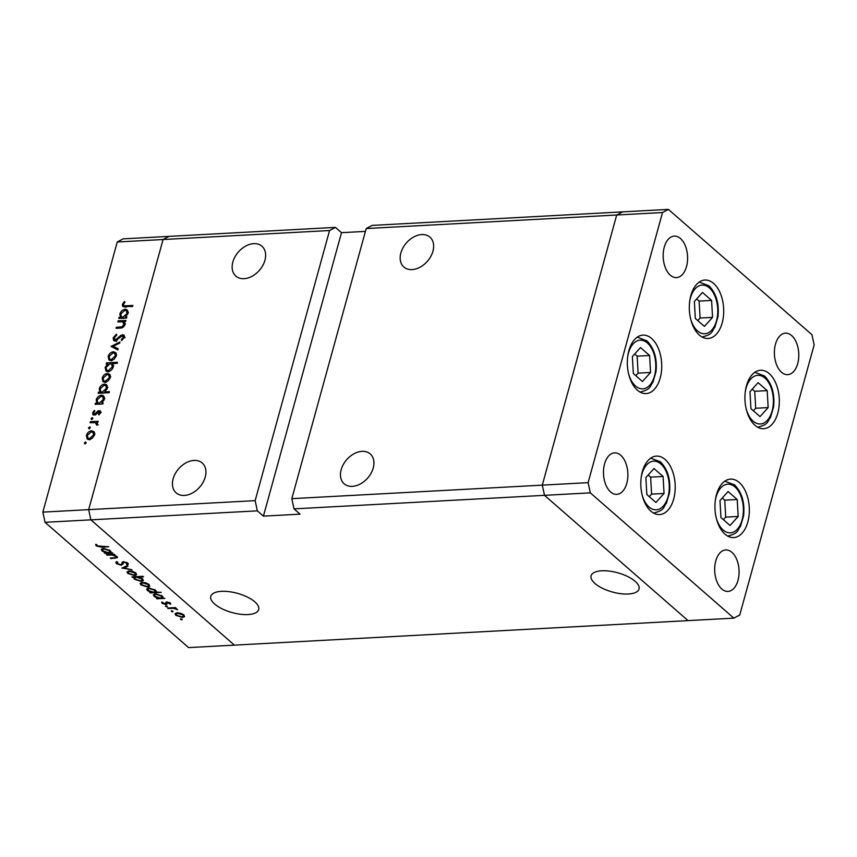 <?xml version="1.0" encoding="UTF-8"?>
<svg xmlns="http://www.w3.org/2000/svg" width="857" height="857" viewBox="0 0 857 857"><rect width="100%" height="100%" fill="white"/><g stroke="black" fill="none" stroke-linecap="round" stroke-linejoin="round"><path stroke-width="1.29" d="M755.006 425.318A29.267 17.161 -93.1 0 1 745.151 392.881A29.267 17.161 -93.1 0 1 760.545 370.256A29.267 17.161 -93.1 0 1 769.243 373.631A29.267 17.161 -93.1 0 1 779.088 406.068A29.267 17.161 -93.1 0 1 763.705 428.704A29.267 17.161 -93.1 0 1 755.006 425.318M725.011 534.19A29.267 17.161 -93.1 0 1 715.167 501.752A29.267 17.161 -93.1 0 1 730.55 479.117A29.267 17.161 -93.1 0 1 739.248 482.502A29.267 17.161 -93.1 0 1 749.104 514.939A29.267 17.161 -93.1 0 1 733.71 537.575A29.267 17.161 -93.1 0 1 725.011 534.19M650.892 511.179A29.267 17.161 -93.1 0 1 641.047 478.742A29.267 17.161 -93.1 0 1 656.441 456.106A29.267 17.161 -93.1 0 1 665.128 459.491A29.267 17.161 -93.1 0 1 674.984 491.929A29.267 17.161 -93.1 0 1 659.59 514.564A29.267 17.161 -93.1 0 1 650.892 511.179M637.404 390.203A29.267 17.161 -93.1 0 1 627.56 357.765A29.267 17.161 -93.1 0 1 642.943 335.13A29.267 17.161 -93.1 0 1 651.641 338.515A29.267 17.161 -93.1 0 1 661.497 370.952A29.267 17.161 -93.1 0 1 646.103 393.588A29.267 17.161 -93.1 0 1 637.404 390.203M699.398 335.108A29.267 17.161 -93.1 0 1 689.542 302.671A29.267 17.161 -93.1 0 1 704.936 280.035A29.267 17.161 -93.1 0 1 713.635 283.421A29.267 17.161 -93.1 0 1 723.479 315.858A29.267 17.161 -93.1 0 1 708.096 338.483A29.267 17.161 -93.1 0 1 699.398 335.108M731.932 552.337A20.772 12.18 86.9 0 0 725.761 549.937A20.772 12.18 86.9 0 0 714.834 565.995A20.772 12.18 86.9 0 0 721.83 589.016A20.772 12.18 86.9 0 0 728 591.416A20.772 12.18 86.9 0 0 738.916 575.358A20.772 12.18 86.9 0 0 731.932 552.337M670.335 275.204A20.772 12.18 -93.1 0 1 663.35 252.172A20.772 12.18 -93.1 0 1 674.266 236.114A20.772 12.18 -93.1 0 1 680.437 238.514A20.772 12.18 -93.1 0 1 687.432 261.535A20.772 12.18 -93.1 0 1 676.505 277.604A20.772 12.18 -93.1 0 1 670.335 275.204M610.634 491.961A20.772 12.18 -93.1 0 1 603.639 468.94A20.772 12.18 -93.1 0 1 614.565 452.882A20.772 12.18 -93.1 0 1 620.736 455.281A20.772 12.18 -93.1 0 1 627.72 478.302A20.772 12.18 -93.1 0 1 616.804 494.36A20.772 12.18 -93.1 0 1 610.634 491.961M791.632 335.569A20.772 12.18 86.9 0 0 785.462 333.169A20.772 12.18 86.9 0 0 774.546 349.228A20.772 12.18 86.9 0 0 781.53 372.249A20.772 12.18 86.9 0 0 787.701 374.648A20.772 12.18 86.9 0 0 798.628 358.59A20.772 12.18 86.9 0 0 791.632 335.569M291.808 498.667L294.015 508.865L544.506 495.335L542.299 485.137L291.808 498.667L366.218 228.54L372.099 225.402L622.578 211.872L616.697 215.011L542.299 485.137L544.506 495.335L688.042 620.618L733.86 618.143L739.741 615.005L814.15 344.878L811.943 334.68L668.406 209.397L662.525 212.536L588.116 482.652L590.323 492.861L733.86 618.143M366.218 228.54L616.697 215.011L622.578 211.872L668.406 209.397M588.116 482.652L542.299 485.137L616.697 215.011L662.525 212.536M365.436 231.39L341.504 232.675L263.42 516.139L257.357 510.847L90.874 519.845L88.667 509.647L90.874 519.845L45.057 522.32L188.594 647.603L234.422 645.128L90.874 519.845L234.422 645.128L688.042 620.618L544.506 495.335L590.323 492.861M373.234 467.986A19.829 13.948 131.1 0 1 360.411 483.937A19.829 13.948 131.1 0 1 344.16 483.787A19.829 13.948 131.1 0 1 341.161 469.722A19.829 13.948 131.1 0 1 353.984 453.771A19.829 13.948 131.1 0 1 370.235 453.921A19.829 13.948 131.1 0 1 373.234 467.986M432.946 251.219A19.829 13.948 131.1 0 1 420.123 267.17A19.829 13.948 131.1 0 1 403.872 267.02A19.829 13.948 131.1 0 1 400.872 252.954A19.829 13.948 131.1 0 1 413.685 237.003A19.829 13.948 131.1 0 1 429.946 237.153A19.829 13.948 131.1 0 1 432.946 251.219M264.931 260.303A19.829 13.948 131.1 0 1 252.108 276.243A19.829 13.948 131.1 0 1 235.857 276.104A19.829 13.948 131.1 0 1 232.858 262.028A19.829 13.948 131.1 0 1 245.68 246.088A19.829 13.948 131.1 0 1 261.931 246.227A19.829 13.948 131.1 0 1 264.931 260.303M205.23 477.07A19.829 13.948 131.1 0 1 192.407 493.011A19.829 13.948 131.1 0 1 176.146 492.871A19.829 13.948 131.1 0 1 173.146 478.795A19.829 13.948 131.1 0 1 185.969 462.844A19.829 13.948 131.1 0 1 202.231 462.994A19.829 13.948 131.1 0 1 205.23 477.07M628.363 594.008A24.853 9.973 -164.6 0 0 639.022 588.995A24.853 9.973 -164.6 0 0 627.624 576.493A24.853 9.973 -164.6 0 0 601.764 570.794A24.853 9.973 -164.6 0 0 591.105 575.797A24.853 9.973 -164.6 0 0 602.503 588.309A24.853 9.973 -164.6 0 0 628.363 594.008M248.059 614.565A24.853 9.973 -164.6 0 0 258.707 609.552A24.853 9.973 -164.6 0 0 247.309 597.04A24.853 9.973 -164.6 0 0 221.449 591.341A24.853 9.973 -164.6 0 0 210.79 596.354A24.853 9.973 -164.6 0 0 222.188 608.856A24.853 9.973 -164.6 0 0 248.059 614.565M255.15 500.649L88.667 509.647L163.076 239.521L329.559 230.522L255.15 500.649L257.357 510.847M45.057 522.32L42.85 512.122L88.667 509.647L163.076 239.521L168.958 236.382L163.076 239.521L117.259 241.995L123.14 238.857L335.441 227.384L329.559 230.522M263.42 516.139L300.079 514.157L294.015 508.865M341.504 232.675L335.441 227.384M107.039 555.186L106.407 554.629L114.217 554.211L114.849 554.768L113.445 554.843L116.959 556.472L117.538 557.586L110.939 558.593L110.307 558.036L115.684 557.682L115.888 556.429L112.063 555.004L107.039 555.186L107.2 554.586M115.684 557.682L116.049 555.839M123.547 561.699L123.151 563.617L121.362 565.256L116.445 563.649L115.834 562.449L116.638 561.646L117.773 562.138L117.548 563.595L120.741 564.709L121.533 564.431L122.262 562.128L123.494 561.699L127.736 563.081L127.811 564.827L126.579 564.367L126.568 563.081L124.179 562.246L123.258 562.728L123.065 564.131M117.773 562.138L117.548 563.595M121.533 564.431L121.962 563.22M128.271 564.174L127.811 564.827L128.154 563.563M126.579 564.367L126.74 562.438M121.919 568.17L127.286 565.609L127.972 566.209L123.997 568.02L132.085 569.809L121.951 568.03M129.161 570.891L132.642 571.362L135.899 573.012L136.584 574.79L134.517 575.561L127.822 573.451L126.997 571.919L129.161 570.891M142.316 582.374L145.797 582.846L149.054 584.495L149.739 586.274L147.661 587.045L140.966 584.924L140.141 583.403L142.316 582.374M163.012 596.975L162.755 597.918L164.844 598.39L157.024 598.818L156.392 598.261L157.742 598.186L154.142 596.429L153.349 594.887L155.513 593.847L162.252 596.001L163.055 597.468M180.581 618.829L180.431 619.375L180.731 618.808L182.209 619.279L181.909 619.836L180.431 619.375L180.731 618.808M182.209 619.279L181.909 619.836L182.091 619.183M177.153 612.776L180.634 613.248L183.891 614.898L184.576 616.686L182.498 617.447L175.803 615.337L174.978 613.805L177.153 612.776M171.421 610.827L171.271 611.373L171.571 610.805L173.05 611.277L172.75 611.844L171.271 611.373L171.571 610.805M173.05 611.277L172.75 611.844L172.932 611.18M168.186 608.556L167.554 607.999L175.364 607.581L175.996 608.138L174.849 608.191L177.678 609.723L173.607 608.363L168.186 608.556L168.347 607.956M165.701 605.835L165.551 606.381L165.851 605.824L167.329 606.285L167.029 606.852L165.551 606.381L165.851 605.824M167.329 606.285L167.029 606.852L167.211 606.199M166.922 601.978L170.275 603.007L170.489 604.228L167.586 602.535L166.826 604.281L165.862 604.56L162.091 603.36L161.662 602.01L165.187 604.014L165.947 602.257L166.922 601.978M170.275 603.007L170.661 603.607M169.386 603.885L169.472 602.503M167.265 601.978L167.019 603.585M162.809 602.342L163.012 603.274M165.755 603.821L165.947 602.257M156.253 591.062L155.974 592.058L161.277 592.358L150.318 592.958L149.675 592.401L151.025 592.326L147.425 590.569L146.633 589.027L148.797 587.988L155.535 590.141L156.295 591.587M134.142 576.761L133.981 577.361L131.892 576.879L142.862 576.29L143.494 576.847L138.93 577.093L142.594 578.85L143.387 580.393L141.234 581.421L134.485 579.268L133.692 577.8M110.949 551.522L110.682 552.465L112.77 552.947L104.95 553.365L104.318 552.808L105.668 552.733L102.069 550.976L101.276 549.433L103.44 548.405L110.178 550.558L110.981 552.015M97.269 545.898L108.753 546.766L101.533 547.162L96.134 545.92L95.663 544.366L96.862 544.645L97.269 545.898M117.816 321.889L118.105 320.839L125.925 320.422L125.636 321.461L124.222 321.536L124.876 324.707C123.879 327.063 122.272 328.199 120.034 328.102L116.049 328.317L116.338 327.278L121.823 326.86L123.965 324.567L122.701 321.782L117.816 321.889M125.443 323.914L122.701 321.782M115.117 341.043L113.724 340.615L113.145 337.872L116.456 334.198L116.734 335.151L114.238 337.808L115.427 340.004L120.858 335.333L123.933 334.98L124.361 337.337L121.694 340.55L121.298 339.629L123.301 337.283L122.422 335.644L115.117 341.043M116.584 341.493L114.57 339.726L116.263 340.732M125.09 337.604L122.422 335.644M111.056 346.432L119.98 341.964L119.669 343.1L113.199 346.239L118.116 348.767L117.805 349.892L111.056 346.432M113.424 351.756L115.866 352.773L116.263 355.955L114.088 359.265L110.992 360.583L108.925 359.951L108.175 356.394C109.128 353.684 110.874 352.141 113.424 351.756L116.295 353.566M107.446 373.448L109.889 374.477L110.285 377.648L108.111 380.958L105.015 382.286L102.947 381.654L102.208 378.087C103.151 375.377 104.897 373.834 107.446 373.448L110.317 375.27M101.769 402.951L103.204 402.865L102.926 403.915L95.106 404.343L95.395 403.293L96.745 403.219L96.22 399.812C97.195 397.091 98.962 395.538 101.512 395.152L103.504 395.752L104.297 399.416L101.769 402.951L102.872 403.915M85.282 443.872L84.318 443.026L85.475 442.008L86.096 442.93L84.939 443.958L84.318 443.026L84.939 443.958M86.139 442.587L85.475 442.008L86.096 442.93M42.85 512.122L117.259 241.995M91.656 430.76L94.109 431.789L94.506 434.96L92.32 438.27L89.224 439.598L87.157 438.966L86.418 435.399C87.36 432.689 89.107 431.146 91.656 430.76L94.538 432.581M89.449 428.757L88.475 427.911L89.642 426.893L90.264 427.814L89.107 428.843L88.475 427.911L89.107 428.843M90.306 427.472L89.642 426.893L90.264 427.814M96.927 422.587L96.895 425.318L95.298 422.64L90.039 422.747L90.328 421.698L98.137 421.28L97.848 422.319L96.841 422.501M98.201 424.836L95.298 422.64M91.999 419.48L91.035 418.634L92.192 417.616L92.813 418.537L91.656 419.566L91.035 418.634L91.656 419.566M92.856 418.195L92.192 417.616L92.813 418.537M99.198 410.599L100.29 410.91L100.655 412.646L98.941 414.895L98.459 414.22L99.691 412.699L98.941 411.649L95.491 414.831L93.038 414.959L92.61 412.924L94.334 410.428L94.87 411.081L93.584 412.817L94.431 414.252L97.88 411.06L99.198 410.599L100.751 411.96M100.376 413.299L98.941 411.649M95.009 415.099L93.841 414.07L95.256 414.981M104.747 391.874L109.407 391.628L109.128 392.677L98.159 393.267L98.448 392.217L99.798 392.142L99.273 388.746C100.248 386.014 102.004 384.461 104.554 384.075L106.557 384.675L107.35 388.339L104.747 391.874L105.861 392.849M108.271 364.375L106.236 363.936L106.525 362.886L117.495 362.297L117.205 363.347L112.631 363.593L113.231 366.989C112.256 369.71 110.489 371.263 107.939 371.659L105.936 371.049L105.154 367.385L107.682 363.861L106.525 362.886M125.422 317.058L126.868 316.972L126.579 318.022L118.769 318.44L119.059 317.401L120.409 317.326L119.873 313.919C120.858 311.198 122.615 309.645 125.165 309.259L127.168 309.859L127.961 313.512L125.422 317.058L126.536 318.022M123.451 304.364L123.719 305.585L125.765 305.831L132.878 305.446L132.589 306.495L122.744 306.506L122.38 304.364L124.383 301.482L125.036 302.06L123.451 304.364M88.389 439.545L88.239 438.334M87.243 436.117L86.418 435.399M89.503 438.548L93.542 435.013L92.942 432.292L91.356 431.81L87.382 435.345L87.907 438.045L90.435 439.362M94.27 435.645L93.542 435.013M91.442 422.672L90.328 421.698M96.38 423.24L97.366 423.187M97.216 424.868L96.509 424.247M99.091 414.767L98.459 414.22M93.638 413.824L92.61 412.924M95.909 414.499L95.245 413.92M97.077 413.16L96.413 412.592M98.63 411.714L97.88 411.06M99.905 412.828L101.212 412.367M96.509 404.258L95.395 403.293M97.859 404.193L96.745 403.219M98.255 404.172L98.041 402.908M97.034 400.53L96.22 399.812M103.076 396.962L101.512 395.152M103.526 396.909L104.308 396.952M99.283 403.079L103.333 399.48L102.776 396.705L101.212 396.191L97.173 399.801L97.709 402.608L100.398 404.054M104.061 400.112L103.333 399.48M99.562 393.192L98.448 392.217M100.912 393.117L99.798 392.142M101.308 393.095L101.094 391.831M100.087 389.453L99.273 388.746M106.118 385.886L104.554 384.075M106.579 385.843L107.361 385.875M102.337 392.003L106.386 388.403L105.829 385.629L104.265 385.125L100.215 388.724L100.751 391.542L103.451 392.977M107.114 389.035L106.386 388.403M104.179 382.233L104.029 381.022M103.022 378.805L102.208 378.087M105.293 381.236L109.332 377.701L108.732 374.98L107.146 374.498L103.161 378.033L103.697 380.733L106.225 382.051M110.06 378.333L109.332 377.701M112.042 364.461L113.156 364.407M107.157 371.617L106.975 370.374M105.968 368.103L105.154 367.385M110.157 363.722L106.107 367.332L106.664 370.106L108.228 370.61L112.278 367.01L111.731 364.193L110.157 363.722M113.006 367.653L112.278 367.01M109.16 371.424L108.228 370.61M110.157 360.54L110.007 359.329M109 357.112L108.175 356.394M111.271 359.533L115.309 355.998L114.709 353.277L113.124 352.805L109.139 356.33L109.675 359.04L112.203 360.347M116.038 356.641L115.309 355.998M113.67 347.771L114.506 347.374M117.934 349.399L113.199 346.239M114.142 338.74L113.145 337.872M117.259 340.111L116.584 339.522M121.533 335.933L120.858 335.333M123.869 336.544L124.501 336.383M124.49 336.19L122.658 334.594M122.058 340.293L121.298 339.629M124.126 338.001L123.301 337.283M115.042 341.054L115.052 340.154M119.219 321.814L118.105 320.839M123.708 322.414L124.801 322.35M117.452 328.242L116.338 327.278M122.615 327.545L121.823 326.86M124.704 325.21L123.965 324.567M120.173 318.365L119.059 317.401M121.523 318.301L120.409 317.326M121.919 318.279L121.694 317.015M120.687 314.626L119.873 313.919M126.729 311.07L125.165 309.259M127.19 311.016L127.961 311.059M122.947 317.186L126.997 313.587L126.44 310.812L124.865 310.298L120.826 313.908L121.362 316.715L124.061 318.161M127.725 314.219L126.997 313.587M124.265 306.902L124.394 306.163M123.569 305.413L122.38 304.364M182.691 616.772L182.498 617.447M176.124 614.19L175.803 615.337M181.855 616.901L183.516 616.108L182.927 614.951L177.774 613.333L176.146 614.083L176.767 615.283L181.855 616.901M183.109 614.319L182.927 614.951M177.935 612.776L177.774 613.333M175.01 607.602L174.849 608.191M176.692 608.781L176.499 609.466M173.8 607.667L173.607 608.363M166.558 602.021L165.862 604.56M162.401 602.225L162.091 603.36M166.022 602.203L165.776 603.092M157.195 598.218L157.024 598.818M156.285 593.847L154.517 595.187L154.86 593.922L154.142 596.429M154.517 595.187L155.128 596.397L160.28 598.047L161.941 597.286L161.298 596.065L156.135 594.404M161.47 595.433L161.298 596.065M150.478 592.358L150.318 592.958M148.122 588.063L147.425 590.569M153.564 592.187L155.224 591.426L154.581 590.205L149.418 588.545L147.8 589.327L148.411 590.537L153.564 592.187M154.763 589.573L154.581 590.205M149.579 587.988L149.418 588.545M147.854 586.37L147.661 587.045M141.287 583.778L140.966 584.924M147.029 586.488L148.679 585.695L148.1 584.538L142.948 582.931L141.309 583.671L141.93 584.87L147.029 586.488M148.272 583.906L148.1 584.538M143.098 582.364L142.948 582.931M132.696 576.836L132.535 577.436M139.091 576.493L138.93 577.093M141.426 580.735L141.234 581.421M134.774 578.207L134.485 579.268M136.456 577.222L134.795 577.993L135.438 579.214L140.602 580.864L142.219 580.093L141.619 578.882L136.456 577.222L136.617 576.632M141.791 578.261L141.619 578.882M134.699 574.886L134.517 575.561M128.132 572.305L127.822 573.451M133.874 575.015L135.524 574.211L134.945 573.065L129.793 571.448L128.154 572.197L128.775 573.397L133.874 575.015M135.117 572.433L134.945 573.065M129.943 570.891L129.793 571.448M124.286 566.98L123.997 568.02M116.959 561.785L116.445 563.649M123.215 561.721L122.594 561.892M121.619 564.345L121.362 565.256M113.606 554.243L113.445 554.843M111.11 557.993L110.939 558.593M112.246 554.318L112.063 555.004M105.122 552.765L104.95 553.365M102.754 548.469L102.069 550.976M108.207 552.604L109.867 551.833L109.225 550.612L104.061 548.962L102.444 549.733L103.054 550.944L108.207 552.604M109.396 549.98L109.225 550.612M104.222 548.394L104.061 548.962M96.509 544.57L96.134 545.92M738.177 516.45L737.213 499.492L728.107 491.543L719.976 500.574L720.951 517.542L730.046 525.48L738.177 516.45L725.718 517.125L724.743 500.156L722.29 498.013M723.404 519.685L725.718 517.125M724.743 500.156L737.213 499.492M768.161 407.589L767.197 390.621L758.102 382.672L749.971 391.703L750.936 408.671L760.03 416.609L768.161 407.589L755.703 408.253L754.728 391.295L752.275 389.142M753.399 410.814L755.703 408.253M754.728 391.295L767.197 390.621M712.553 317.369L711.589 300.4L702.494 292.462L694.363 301.482L695.327 318.45L704.433 326.399L712.553 317.369L700.094 318.043L699.119 301.075L696.666 298.932M697.791 320.604L700.094 318.043M699.119 301.075L711.589 300.4M650.57 372.463L649.595 355.494L640.5 347.556L632.37 356.587L633.344 373.545L642.439 381.494L650.57 372.463L638.101 373.138L637.137 356.169L634.673 354.027M635.798 375.698L638.101 373.138M637.137 356.169L649.595 355.494M664.057 493.439L663.093 476.471L653.987 468.533L645.867 477.563L646.831 494.521L655.926 502.47L664.057 493.439L651.599 494.114L650.624 477.145L648.171 475.003M649.295 496.674L651.599 494.114M650.624 477.145L663.093 476.471M119.519 337.894L118.877 337.326M121.073 328.006L120.012 327.074M126.879 306.806L125.765 305.831M170.971 607.817L170.811 608.416M115.106 557.757L114.934 558.378M110.028 554.436L109.867 555.036M101.694 546.562L101.533 547.162M716.323 518.239A24.36 14.28 86.9 0 0 723.158 530.022A24.36 14.28 86.9 0 0 742.119 519.899A24.36 14.28 86.9 0 0 735.006 487.001A24.36 14.28 86.9 0 0 715.349 500.209M728.107 535.989A27.381 16.058 -93.1 0 1 727.529 536L728.107 535.989C739.109 533.086 737.031 530.558 740.523 526.305L743.608 515.732C744.894 502.598 741.873 492.304 734.545 484.858L725.161 481.302A27.381 16.058 -93.1 0 0 724.572 481.355M746.308 409.378A24.36 14.28 86.9 0 0 753.142 421.151A24.36 14.28 86.9 0 0 772.103 411.028A24.36 14.28 86.9 0 0 764.99 378.13A24.36 14.28 86.9 0 0 745.333 391.349M757.545 427.15L758.102 427.118A27.381 16.058 -93.1 0 1 757.513 427.129M754.556 372.484A27.381 16.058 -93.1 0 1 755.146 372.431L754.588 372.463M690.699 319.158A24.36 14.28 86.9 0 0 697.534 330.941A24.36 14.28 86.9 0 0 716.495 320.807A24.36 14.28 86.9 0 0 709.382 287.92A24.36 14.28 86.9 0 0 689.724 301.128M701.937 336.93L702.494 336.897A27.381 16.058 -93.1 0 1 701.904 336.908M698.948 282.264A27.381 16.058 -93.1 0 1 699.537 282.221L698.98 282.253M628.706 374.252A24.36 14.28 86.9 0 0 635.54 386.036A24.36 14.28 86.9 0 0 654.512 375.902A24.36 14.28 86.9 0 0 647.399 343.014A24.36 14.28 86.9 0 0 627.742 356.223M639.943 392.024L640.5 391.992A27.381 16.058 -93.1 0 1 639.922 392.013M636.965 337.369A27.381 16.058 -93.1 0 1 637.554 337.315L636.987 337.347M642.204 495.228A24.36 14.28 86.9 0 0 649.038 507.012A24.36 14.28 86.9 0 0 667.999 496.878A24.36 14.28 86.9 0 0 660.886 463.991A24.36 14.28 86.9 0 0 641.229 477.199M653.441 513L653.998 512.968A27.381 16.058 -93.1 0 1 653.409 512.989M650.452 458.345A27.381 16.058 -93.1 0 1 651.041 458.291L650.484 458.324M87.907 438.045L89.931 439.812M92.942 432.292L94.966 434.06M99.476 411.821L100.601 412.795M97.709 402.608L99.723 404.375M102.776 396.705L104.8 398.473M100.751 391.542L102.776 393.299M105.829 385.629L107.853 387.396M103.697 380.733L105.722 382.501M108.732 374.98L110.757 376.748M111.731 364.193L113.745 365.95M106.664 370.106L108.689 371.874M109.675 359.04L111.689 360.797M114.709 353.277L116.723 355.044M121.362 316.715L123.387 318.483M126.44 310.812L128.464 312.58M123.719 305.585L125.743 307.342M183.516 616.108L183.859 614.865M176.146 614.083L176.478 612.851M169.536 603.617L169.793 602.664M166.976 602.889L167.222 601.978M165.808 603.703L166.258 602.096M161.941 597.286L162.284 596.033M155.224 591.426L155.567 590.173M147.8 589.327L148.143 588.063M148.679 585.695L149.022 584.463M141.309 583.671L141.641 582.449M134.795 577.993L135.149 576.707M142.219 580.093L142.573 578.829M135.524 574.211L135.867 572.979M128.154 572.197L128.486 570.966M117.173 562.781L117.398 561.978M121.865 563.831L122.358 562.042M126.943 563.831L127.243 562.717M123.237 562.781L123.537 561.699M116.37 557.254L116.659 556.236M109.867 551.833L110.21 550.59M102.444 549.733L102.786 548.469M724.604 481.334L725.161 481.302M758.102 427.118C769.093 424.215 767.015 421.687 770.518 417.434L773.603 406.871C774.878 393.727 771.857 383.433 764.53 375.987L755.146 372.431M702.494 336.897C713.495 333.994 711.406 331.477 714.909 327.213L717.995 316.651C719.28 303.507 716.248 293.212 708.921 285.777L699.537 282.221M640.5 391.992C651.502 389.089 649.424 386.571 652.916 382.318L656.001 371.745C657.287 358.601 654.266 348.317 646.939 340.872L637.554 337.315M653.998 512.968C664.989 510.065 662.911 507.548 666.403 503.295L669.499 492.721C670.774 479.577 667.753 469.282 660.426 461.848L651.041 458.291"/></g></svg>
